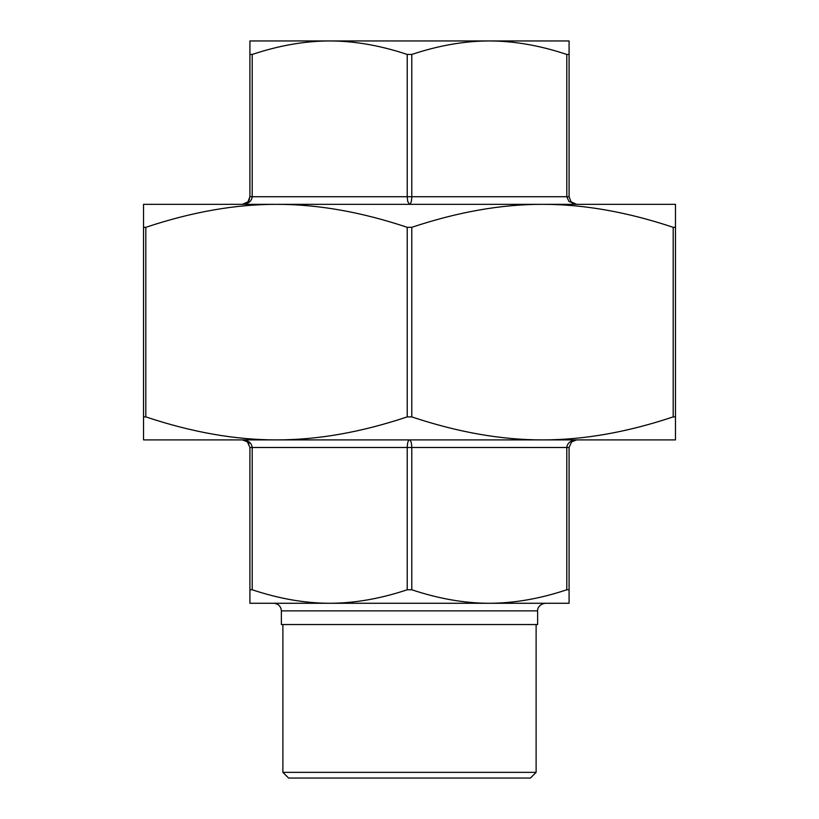 <?xml version="1.0" encoding="UTF-8"?>
<svg xmlns="http://www.w3.org/2000/svg" width="819" height="819" viewBox="0 0 819 819"><rect width="100%" height="100%" fill="white"/><g stroke="black" fill="none" stroke-linecap="round" stroke-linejoin="round"><path stroke-width="1.23" d="M675.46 416.891L675.46 439.895L143.54 439.895L143.54 227.324L143.54 416.891L145.813 416.891C191.861 432.278 235.422 439.946 276.515 439.895C317.608 439.946 361.179 432.278 407.217 416.891L411.783 416.891C457.821 432.278 501.392 439.946 542.485 439.895C583.578 439.946 627.139 432.278 673.187 416.891L675.46 416.891L675.46 227.324L673.187 227.324C627.139 211.947 583.578 204.279 542.485 204.33C501.392 204.279 457.821 211.947 411.783 227.324L407.217 227.324C361.179 211.947 317.608 204.279 276.515 204.33C235.422 204.279 191.861 211.947 145.813 227.324L143.54 227.324L143.54 204.33L675.46 204.33L675.46 227.324M249.918 54.453L249.918 40.95L329.709 40.95C304.842 41.001 279.013 45.506 252.201 54.453L249.918 54.453L249.918 196.724L247.952 201.832L242.322 204.33L244.768 203.921M247.113 202.631L246.222 203.255M248.27 201.464L249.519 199.171M242.414 204.33L242.322 204.33C248.311 203.87 251.607 201.331 252.201 196.724L249.918 196.724M407.217 54.453C380.415 45.506 354.576 41.001 329.709 40.95L489.291 40.95C464.424 41.001 438.585 45.506 411.783 54.453L407.217 54.453L407.217 196.724L407.719 201.464L409.5 204.33C410.882 203.87 411.64 201.331 411.783 196.724L411.783 54.453M566.799 54.453C539.987 45.506 514.158 41.001 489.291 40.95L569.082 40.95L569.082 54.453L566.799 54.453L566.799 196.724L568.959 201.464L576.678 204.33L571.007 201.791L569.082 196.724L569.082 54.453M576.596 204.33L576.668 204.33C573.095 203.562 571.212 202.713 571.007 201.791M409.5 439.895C408.118 440.356 407.36 442.884 407.217 447.491L411.783 447.491C411.64 442.884 410.882 440.356 409.5 439.895M407.217 589.772L411.783 589.772C438.585 598.72 464.424 603.224 489.291 603.275L329.709 603.275C354.576 603.224 380.415 598.72 407.217 589.772L407.217 447.491L252.201 447.491C251.607 442.884 248.311 440.356 242.322 439.895L247.369 441.81L249.918 447.491L249.918 589.772L252.201 589.772C279.013 598.72 304.842 603.224 329.709 603.275L273.771 603.275C278.378 603.726 280.917 606.255 281.367 610.872L281.367 624.549L537.633 624.549L537.633 610.872C537.305 610.984 537.438 604.504 545.229 603.275L489.291 603.275C514.158 603.224 539.987 598.72 566.799 589.772L569.082 589.772L569.082 447.491L571.621 441.82L576.678 439.895C570.689 440.356 567.393 442.884 566.799 447.491L569.082 447.491L569.082 603.275L489.291 603.275M329.709 603.275L249.918 603.275L249.918 447.491L252.201 447.491L252.201 589.772M248.996 443.857L248.259 442.751M242.414 439.895L242.332 439.895C245.864 440.642 247.737 441.472 247.962 442.393L246.222 440.97M576.668 439.895L571.703 441.748M572.768 440.98L571.631 441.81M288.585 778.05L530.415 778.05L536.117 772.348L282.883 772.348L288.585 778.05M282.883 624.549L282.883 772.348M652.671 204.33L542.485 204.33M276.515 204.33L166.329 204.33M173.935 439.895L276.515 439.895M542.485 439.895L645.065 439.895M145.813 416.891L145.813 227.324M407.217 227.324L407.217 416.891M411.783 416.891L411.783 227.324M673.187 227.324L673.187 416.891M569.082 196.724L252.201 196.724L252.201 54.453M411.783 589.772L411.783 447.491L566.799 447.491L566.799 589.772M281.367 610.872L537.633 610.872M247.952 201.832C247.778 202.723 245.905 203.552 242.322 204.33M571.048 201.832L572.317 202.938M247.369 441.81L242.322 439.895M536.117 624.549L536.117 772.348"/></g></svg>

